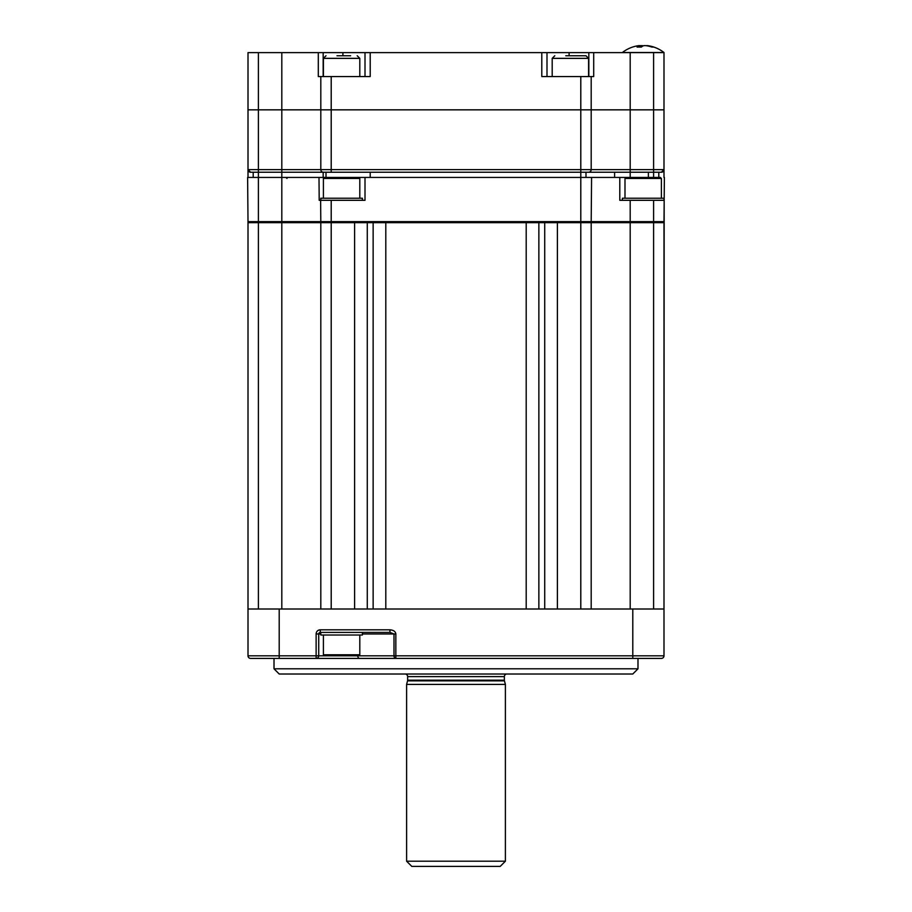 <?xml version="1.0" encoding="UTF-8"?>
<svg xmlns="http://www.w3.org/2000/svg" width="912" height="912" viewBox="0 0 912 912"><rect width="100%" height="100%" fill="white"/><g stroke="black" fill="none" stroke-linecap="round" stroke-linejoin="round"><path stroke-width="1.37" d="M653.596 177.43L653.596 169.632L663.993 169.632A2.599 2.599 0 0 1 661.394 172.231A2.599 2.599 0 0 0 663.993 169.632L661.394 172.231L250.606 172.231L248.007 169.632L248.007 109.839L591.193 109.839L591.193 169.632L653.596 169.632L653.596 109.839L663.993 109.839L663.993 177.43M323.407 172.231A2.599 2.599 0 0 1 320.807 169.632L580.796 169.632L580.796 109.839L653.596 109.839L591.193 109.839L591.193 76.551L541.796 76.551L541.796 52.634L546.995 52.634L546.995 76.551M591.193 221.627L580.796 221.627L580.796 177.43L591.58 177.43L591.193 221.627L663.993 221.627L664.175 200.309L663.993 564.813M321.845 221.627L320.807 222.665L248.007 222.665L248.007 221.627L248.007 609.011L248.007 222.665L249.044 221.627M248.007 177.43L248.007 169.632L248.007 177.43M248.007 169.632A2.599 2.599 0 0 0 250.606 172.231A2.599 2.599 0 0 1 248.007 169.632L320.807 169.632L320.807 76.551L370.204 76.551L370.204 52.634L541.796 52.634M588.593 172.231A2.599 2.599 0 0 0 591.193 169.632L580.796 169.632L580.796 172.231L588.593 172.231L585.994 172.231L585.994 177.43M326.006 177.43L326.006 172.231L331.204 172.231L323.167 172.231L323.167 177.43M580.796 76.551L580.796 109.839L248.007 109.839L248.007 52.634L370.204 52.634M318.299 52.634L318.299 76.551L320.807 76.551M365.005 76.551L365.005 52.634M546.995 52.634L663.993 52.634L663.993 109.839L653.596 109.839L653.596 52.634M591.193 76.551L593.701 76.551L593.701 52.634M336.995 55.757L350.607 55.757M565.782 55.757L585.994 55.757L588.593 58.357L552.193 58.357L554.792 55.757M662.956 221.627L663.993 222.665L526.201 222.665L526.201 609.011L385.799 609.011L385.799 222.665L354.608 222.665L354.608 609.011L331.204 609.011L331.204 222.665L320.807 222.665L320.807 609.011M557.392 222.665L557.392 609.011L580.796 609.011L580.796 221.627L331.204 221.627L331.204 222.665L354.608 222.665M591.193 222.665L590.155 221.627L591.193 222.665L591.193 609.011M663.993 222.665L663.993 655.808A2.599 2.599 0 0 1 661.394 658.407L250.606 658.407A2.599 2.599 0 0 1 248.007 655.808L248.007 609.011L663.993 609.011M373.715 221.627L373.133 222.665L373.133 609.011M386.129 221.627L385.799 222.665L526.201 222.665L525.871 221.627M538.285 221.627L538.867 222.665L538.867 609.011M407.641 680.181L504.359 680.181A2.599 2.599 0 0 0 504.45 680.854L407.55 680.854A2.599 2.599 0 0 0 407.641 680.181L407.641 676.601A2.599 2.599 0 0 0 405.167 674.014M504.359 680.181L504.359 676.601L407.641 676.601M506.833 674.014A2.599 2.599 0 0 0 504.359 676.601M504.45 680.854L505.396 684.41L505.396 861.202L500.198 866.4L411.802 866.4L406.604 861.202L505.396 861.202M407.55 680.854L406.604 684.41L406.604 861.202M406.604 684.41L505.396 684.41M324.444 655.808A1.037 1.037 0 0 1 323.407 654.77L359.807 654.77A1.037 1.037 0 0 1 358.769 655.808L318.721 655.808A2.599 2.599 0 0 1 316.122 658.407L316.122 655.808L318.721 655.808A2.599 2.599 0 0 1 316.122 658.407L395.842 658.407A2.599 1.835 90 0 1 393.995 655.808L395.842 655.808L395.842 658.407M341.601 655.808L358.769 655.808M323.407 654.77L323.407 635.014M359.807 654.77L359.807 635.014M624.994 178.467L626.031 177.43L660.356 177.43L661.394 178.467L624.994 178.467L624.994 198.235M359.807 198.235L359.807 178.467A1.037 1.037 0 0 0 358.769 177.43L324.444 177.43L358.769 177.43M359.807 178.467L323.407 178.467A1.037 1.037 0 0 1 324.444 177.43M323.407 178.467L323.407 198.235M333.803 177.43L341.601 177.43L333.803 177.43M580.796 172.231L580.796 177.43L349.41 177.43M637.99 668.804L632.791 674.014L279.209 674.014L274.01 668.804L637.99 668.804L637.99 658.407M268.812 658.407L250.606 658.407A2.599 2.599 0 0 1 248.007 655.808L279.209 655.808L279.209 609.011M604.553 609.011L307.447 609.011M359.624 658.407A2.599 1.835 90 0 1 357.778 655.808L393.995 655.808L393.995 633.965L389.948 632.415L320.283 632.415A1.562 1.562 0 0 0 318.721 633.965L318.721 655.808M279.209 658.407L279.209 655.808L316.122 655.808L316.122 633.965A4.161 4.161 0 0 1 320.283 629.816L389.948 629.816C382.174 629.816 382.174 629.816 389.948 629.816L389.948 632.415M362.406 632.415L320.807 632.415L320.807 635.014L362.406 635.014L362.406 632.415M663.993 200.309L663.993 198.235L622.394 198.235L622.394 200.309M362.406 200.309L362.406 198.235L320.807 198.235L320.807 200.309M248.007 221.627L247.619 177.43L258.404 177.43L258.404 221.627L248.007 221.627M331.204 200.309L331.204 221.627L320.807 221.627L320.625 200.309L365.005 200.309L365.005 177.43L258.404 177.43L258.404 52.634M630.192 52.634L630.192 177.43L619.795 177.43L643.188 177.43L619.795 177.43L619.795 200.309L664.175 200.309L664.381 177.43M320.807 221.627L258.404 221.627L258.404 609.011M320.625 200.309L319.2 200.309L318.995 177.43M341.601 177.43L365.005 177.43L341.601 177.43M619.795 177.43L591.58 177.43M253.205 177.43L253.205 172.231M326.006 172.231L323.167 172.231M370.204 177.43L370.204 172.231M614.597 177.43L614.597 172.231L614.597 177.43M658.795 177.43L658.795 172.231L658.795 177.43M647.623 45.931L646.779 45.657L647.623 45.657A33.721 31.145 90 0 1 649.162 45.885A33.721 31.145 90 0 1 653.71 47.093A33.071 10.967 122 0 0 651.955 47.093A33.721 31.145 -90 0 0 645.867 45.657L643.826 45.657A33.721 12.916 90 0 0 641.307 47.093A33.071 26.448 -146.4 0 0 639.175 47.025A33.071 26.448 -146.4 0 0 637.078 47.093A33.721 12.916 -90 0 1 639.608 45.657L638.765 45.657A33.721 31.145 -90 0 0 637.214 45.885A33.801 33.801 0 0 0 622.394 52.52L622.394 52.634M649.162 45.885A33.801 33.801 0 0 1 663.993 52.52L622.394 52.52M639.722 45.76A33.721 31.145 90 0 1 640.509 45.657L642.55 45.657A33.721 12.916 -90 0 1 643.188 45.885M639.608 47.025L639.608 45.657L638.765 45.657M281.808 52.634L281.808 609.011M331.204 76.551L331.204 172.231M648.386 177.43L648.386 172.231M323.167 52.634L323.167 76.551M342.901 55.757L342.901 52.634M569.099 52.634L569.099 55.757M588.833 76.551L588.833 52.634M359.807 76.551L359.807 58.357L323.407 58.357L326.006 55.757M544.726 222.665L544.726 609.011M630.192 609.011L630.192 200.309M653.596 200.309L653.596 609.011M367.274 222.665L367.274 609.011M316.122 658.133L317.285 658.133M362.406 633.965L395.842 633.965L395.842 655.808L632.791 655.808L632.791 609.011M632.791 658.407L632.791 655.808L663.993 655.808A2.599 2.599 0 0 1 661.394 658.407M248.007 655.808A2.599 2.599 0 0 0 250.606 658.407M320.807 633.965L316.122 633.965M320.283 629.816L320.283 632.415M389.948 629.816C393.505 630.078 395.466 631.457 395.842 633.965M640.509 47.048L640.509 45.657M323.407 76.551L323.407 58.357M359.807 58.357L357.208 55.757M552.193 76.551L552.193 58.357M588.593 76.551L588.593 58.357M661.394 178.467L661.394 198.235M287.006 178.467L285.969 177.43M274.01 668.804L274.01 658.407M639.722 47.025L639.722 45.6"/></g></svg>
